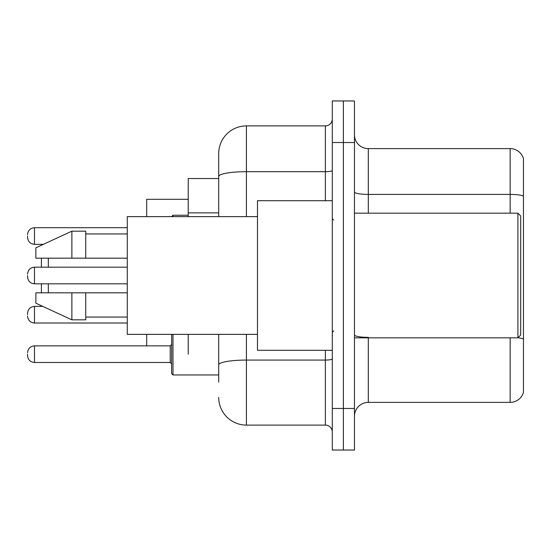 <?xml version="1.0" encoding="UTF-8"?>
<svg xmlns="http://www.w3.org/2000/svg" width="551" height="551" viewBox="0 0 551 551"><rect width="100%" height="100%" fill="white"/><g stroke="black" fill="none" stroke-linecap="round" stroke-linejoin="round"><path stroke-width="0.83" d="M218.706 178.538L188.235 178.538L188.235 216.633M188.235 354.176L188.235 334.367M218.706 382.16L218.706 334.367M332.294 408.477L332.294 450.036L343.376 450.036L343.376 408.477L343.376 450.036L354.458 450.036L354.458 408.477L343.376 408.477L343.376 142.523L343.376 408.477L332.294 408.477L332.294 142.523L343.376 142.523L343.376 100.964L343.376 142.523L354.458 142.523L354.458 408.477M354.458 142.523L354.458 100.964L332.294 100.964L332.294 142.523M246.414 334.367L246.414 425.103L325.365 425.103L325.365 350.298M218.706 216.633L218.706 153.605A27.702 27.702 0 0 1 246.414 125.897L325.365 125.897A6.929 6.929 0 0 0 332.294 118.975M218.706 153.605L218.706 168.84M332.294 432.025A6.929 6.929 0 0 0 325.365 425.103M246.414 425.103A27.702 27.702 0 0 1 218.706 397.395M354.458 416.239A13.851 13.851 0 0 1 368.309 402.382L510.15 402.382L510.15 337.832M523.45 158.592A13.851 13.851 0 0 0 510.15 148.618A13.851 13.851 0 0 1 523.45 158.592L523.45 392.408A13.851 13.851 0 0 1 510.15 402.382M523.45 196.135A13.851 2.404 180 0 0 510.15 194.4L510.15 148.618L368.309 148.618A13.851 13.851 0 0 1 354.458 134.761A13.851 13.851 0 0 0 368.309 148.618L368.309 213.168M523.45 196.328L523.45 339.085A13.851 2.404 180 0 0 517.968 337.777M41.401 283.813L41.401 292.815M41.401 305.764L41.401 306.39M48.33 283.813L48.33 292.815M146.676 334.367L146.676 345.87M188.235 199.317L146.676 199.317L146.676 216.633M48.33 258.185L48.33 267.187M41.401 244.334L41.401 245.236M41.401 258.185L41.401 267.187M517.912 213.168L520.681 215.937L520.681 335.063L517.912 337.832L517.912 213.168L354.458 213.168M332.294 200.702L257.489 200.702L257.489 350.298L332.294 350.298M257.489 216.633L127.281 216.633L127.281 334.367L257.489 334.367M71.878 258.185L35.863 258.185L35.863 247.798L71.878 231.172L71.878 258.185L127.281 258.185M71.878 231.172L85.729 231.172L85.729 258.185M127.281 292.815L85.729 292.815L85.729 319.828L71.878 319.828L71.878 292.815L35.863 292.815L35.863 303.202L71.878 319.828M35.863 292.815L45.03 292.815M85.729 292.815L71.878 292.815M27.55 314.704L27.55 313.319L27.55 314.704M172.993 334.367L172.993 374.955L171.609 373.571L171.671 334.367M27.55 354.176L27.55 355.567L27.55 354.176M27.55 236.021L27.55 237.405L27.55 236.021M27.55 275.5L27.55 276.884L27.55 275.5M218.706 212.879L188.235 212.879M332.294 358.866A6.929 1.205 0 0 1 325.365 360.072L246.414 360.072A27.702 4.807 180 0 0 218.706 364.886M246.414 125.897L246.414 171.685L325.365 171.685L325.365 125.897M218.706 176.499A27.702 4.807 180 0 1 246.414 171.685L246.414 216.633M325.365 200.702L325.365 171.685A6.929 1.205 0 0 0 332.294 170.479M368.309 337.832L368.309 402.382M510.15 213.168L510.15 194.4L368.309 194.4A13.851 2.404 0 0 1 354.458 191.996M368.309 337.357A13.851 2.404 0 0 1 354.458 334.946M27.55 313.319C27.998 309.07 30.305 306.762 34.479 306.39L34.479 323.01L127.281 323.01M27.55 352.792C27.998 348.549 30.305 346.242 34.479 345.87L34.479 362.489L170.225 362.489L170.225 345.87L171.609 344.485M127.281 227.708L34.479 227.708L34.479 244.334C30.305 243.962 27.998 241.655 27.55 237.405M188.235 215.241L172.993 215.241L172.993 216.633M127.281 267.187L34.479 267.187L34.479 283.813C30.305 283.441 27.998 281.127 27.55 276.884M354.458 337.832L517.912 337.832M333.679 220.09L332.294 218.706M85.729 233.941L127.281 233.941M85.729 317.059L127.281 317.059M333.679 330.91L332.294 332.294M34.479 306.39L42.764 306.39M34.479 323.01C30.305 322.638 27.998 320.331 27.55 316.088M172.993 374.955L171.609 373.571L172.993 374.955L218.706 374.955M170.225 362.489L171.609 363.874M34.479 345.87L170.225 345.87M34.479 362.489C30.305 362.117 27.998 359.81 27.55 355.567M34.479 244.334L43.364 244.334M34.479 227.708C30.305 228.08 27.998 230.394 27.55 234.636M172.993 215.241L171.609 216.633M34.479 283.813L127.281 283.813M34.479 267.187C30.305 267.559 27.998 269.873 27.55 274.116"/></g></svg>
